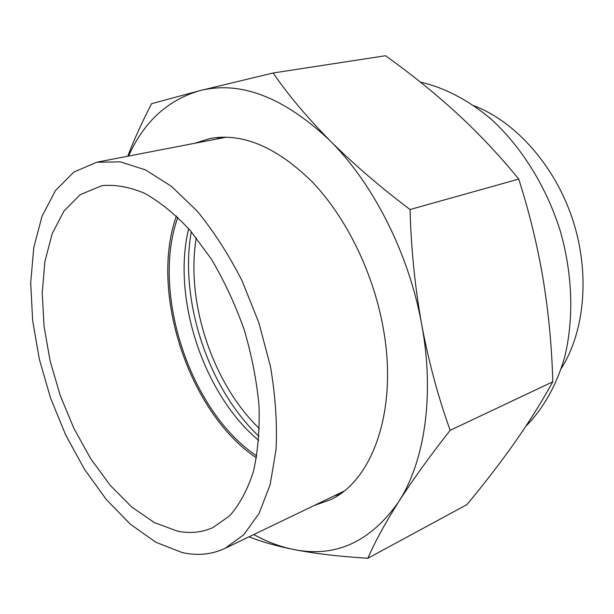 <?xml version="1.0" encoding="UTF-8"?>
<svg xmlns="http://www.w3.org/2000/svg" width="614" height="614" viewBox="0 0 614 614"><rect width="100%" height="100%" fill="white"/><g stroke="black" fill="none" stroke-linecap="round" stroke-linejoin="round"><path stroke-width="0.92" d="M314.46 505.368L329.779 500.003C372.951 480.977 398.908 408.556 382.66 325.09C372.383 270.59 345.536 216.673 312.196 181.874C276.814 147.13 242.799 132.662 210.149 138.465L194.646 143.292M221.163 137.191L216.281 139.109M450.177 430.299C429.562 456.524 412.347 480.424 398.54 501.991C424.612 461.92 434.85 395.324 421.726 324.66C428.756 362.099 438.242 397.304 450.177 430.299L552.792 381.801C551.863 347.117 548.64 312.864 543.106 279.025C537.404 245.37 529.283 212.06 518.738 179.088C499.911 155.925 479.411 134.113 457.253 113.636C434.896 93.198 410.981 73.895 385.515 55.736L273.138 72.982C288.135 94.855 307.046 117.366 329.871 140.514C283.706 97.02 240.297 80.411 199.65 90.695C167.66 100.021 143.952 121.818 128.518 156.079M398.54 501.991C385.016 523.397 374.793 542.147 367.87 558.264C339.304 556.522 314.491 553.582 293.431 549.438C335.221 557.965 370.257 542.154 398.54 501.991M253.759 534.548C266.798 541.755 280.022 546.713 293.431 549.438C275.985 545.9 261.18 541.694 249.023 536.828M127.75 156.232C134.266 139.255 142.218 121.733 151.612 103.674L199.65 90.695L273.138 72.982M329.871 140.514C353.042 163.654 379.767 186.656 410.037 209.527C411.111 248.854 415.01 287.229 421.726 324.66C409.108 254.112 373.381 183.655 329.871 140.514M367.87 558.264L466.939 504.585C484.193 483.886 500.057 463.286 514.547 442.801C528.869 422.394 541.625 402.055 552.792 381.801M334.315 495.82L339.381 494.447M518.738 179.088L410.037 209.527M96.782 162.219L73.887 172.035L55.475 190.555L42.036 216.243L33.778 247.503L30.7 282.762L32.649 320.523L39.365 359.374L50.525 397.972L65.713 435.034L84.471 469.28L106.237 499.435L130.337 524.218L155.956 542.323L182.112 552.516C197.317 555.977 211.623 554.596 225.046 548.356L243.75 534.779L259.108 513.388L270.152 484.653L276.054 449.525C277.29 423.391 275.425 395.731 270.467 366.527L258.908 322.887L242.154 280.974C228.715 254.58 213.71 231.263 197.132 211.024L171.444 186.349L145.441 169.871L120.359 161.866L96.782 162.219M177.431 531.118C190.056 533.712 201.937 532.507 213.081 527.495L229.774 515.714C239.621 504.455 247.48 489.819 253.344 471.813C257.849 452.073 259.737 430.092 259.024 405.869C256.713 380.833 251.771 355.46 244.188 329.741C235.208 304.452 224.271 280.92 211.377 259.139L190.355 230.595C175.374 214.463 160.193 202.06 144.804 193.379C129.646 186.963 115.348 184.392 101.909 185.658L80.081 194.73L63.94 211.093L52.136 233.811L44.891 261.533L42.236 292.87L44.062 326.487L50.156 361.101L60.233 395.485L73.91 428.434L90.757 458.773L110.228 485.352L131.695 507.003L154.398 522.606L177.431 531.118M176.433 215.998C149.141 292.134 189.15 413.053 256.475 457.883M177.837 217.333C150.706 292.325 190.294 411.963 256.805 455.972M188.675 228.661C171.69 298.105 203.694 394.81 258.74 440.415M191.292 231.693C179.081 300.284 208.323 388.654 259.039 436.416M196.265 237.756C185.451 301.758 212.559 383.673 259.407 428.587M525.822 426.285C542.906 409.139 556.269 385.876 564.458 357.832C574.082 319.449 572.747 273.898 559.999 230.012C546.13 186.441 521.647 147.245 491.845 119.791C469.088 100.343 444.613 87.648 420.444 82.13M561.219 368.607C584.919 331.245 590.261 272.839 572.517 219.114C554.711 165.412 515.591 121.725 474.277 105.869M226.436 137.145L97.242 162.127M343.64 491.338L225.046 548.356"/></g></svg>
